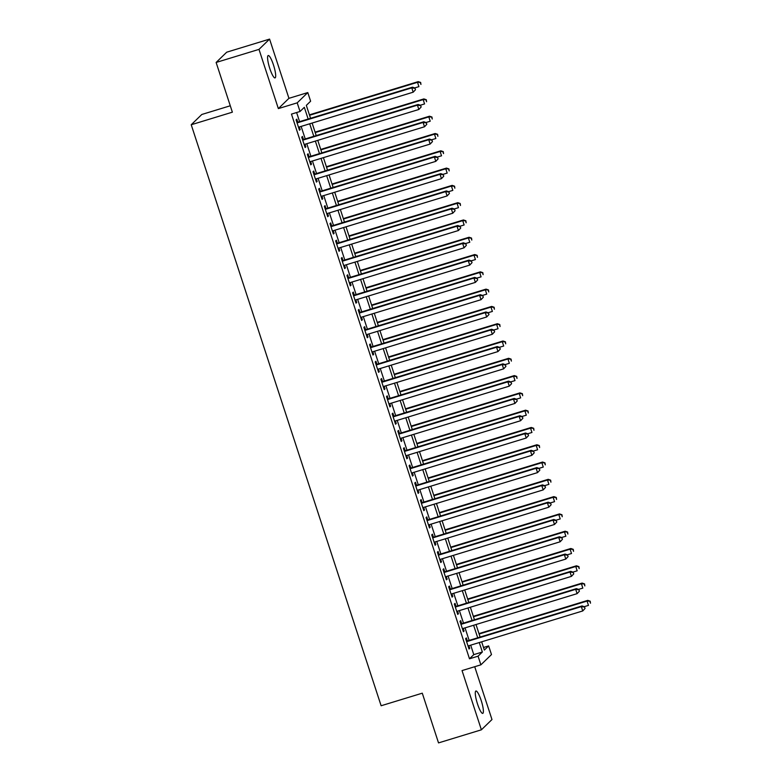 <?xml version="1.0" encoding="UTF-8"?>
<svg xmlns="http://www.w3.org/2000/svg" width="782" height="782" viewBox="0 0 782 782"><rect width="100%" height="100%" fill="white"/><g stroke="black" fill="none" stroke-linecap="round" stroke-linejoin="round"><path stroke-width="1.17" d="M481.165 700.418A11.701 2.278 73 0 0 475.925 691.005A11.701 2.278 73 0 0 477.509 703.966A11.701 2.278 73 0 0 482.758 713.38A11.701 2.278 73 0 0 481.165 700.418M273.465 64.935A11.701 2.278 73 0 0 268.216 55.532A11.701 2.278 73 0 0 269.8 68.493A11.701 2.278 73 0 0 275.049 77.907A11.701 2.278 73 0 0 273.465 64.935M483.52 647.476L488.652 645.903L491.487 654.554L480.891 664.827L478.066 656.176L482.357 652.012L479.268 642.55M230.279 105.775L201.805 114.475L191.219 124.749L381.127 705.755L422.28 693.184L438.526 742.9L481.389 729.811L491.976 719.538L474.713 666.714M191.219 124.749L232.371 112.178L216.125 62.462L226.712 52.189L269.575 39.1L258.989 49.374L278.353 108.6L297.209 102.843L307.795 92.569L310.62 101.21L306.329 105.374L310.562 118.307M278.353 108.6L288.939 98.327L269.575 39.1M288.939 98.327L307.795 92.569M216.125 62.462L258.989 49.374M467.343 640.957L466.355 637.936L465.632 638.63L469.024 649.001L469.747 648.307L468.897 645.717M461.693 623.665L460.696 620.644L459.982 621.338L463.374 631.709L464.088 631.015L463.247 628.425M456.033 606.373L455.046 603.352L454.332 604.046L457.724 614.417L458.438 613.723L457.587 611.133M450.383 589.081L449.396 586.06L448.682 586.754L452.074 597.125L452.788 596.431L451.937 593.841M444.733 571.789L443.746 568.768L443.032 569.462L446.424 579.833L447.138 579.139L446.287 576.549M439.083 554.497L438.096 551.476L437.373 552.17L440.765 562.541L441.488 561.847L440.637 559.257M433.433 537.205L432.436 534.184L431.723 534.878L435.115 545.25L435.828 544.555L434.988 541.965M427.774 519.913L426.786 516.892L426.073 517.586L429.465 527.958L430.178 527.264L429.328 524.673M422.124 502.621L421.136 499.6L420.423 500.294L423.815 510.666L424.528 509.972L423.678 507.381M416.474 485.329L415.486 482.308L414.773 483.002L418.165 493.374L418.878 492.68L418.028 490.089M410.824 468.037L409.836 465.016L409.113 465.71L412.505 476.082L413.228 475.388L412.378 472.797M405.174 450.745L404.177 447.724L403.463 448.418L406.855 458.79L407.569 458.096L406.728 455.505M399.514 433.453L398.527 430.432L397.813 431.126L401.205 441.498L401.919 440.804L401.068 438.213M393.864 416.161L392.877 413.14L392.163 413.834L395.555 424.206L396.269 423.512L395.418 420.921M388.214 398.869L387.227 395.848L386.513 396.542L389.905 406.914L390.619 406.22L389.768 403.629M382.564 381.577L381.577 378.556L380.863 379.25L384.245 389.622L384.969 388.928L384.118 386.337M376.914 364.285L375.917 361.264L375.204 361.958L378.596 372.33L379.309 371.636L378.468 369.045M371.255 347.003L370.267 343.972L369.554 344.667L372.946 355.038L373.659 354.344L372.818 351.753M365.605 329.711L364.617 326.68L363.904 327.375L367.296 337.746L368.009 337.052L367.159 334.461M359.955 312.419L358.967 309.389L358.254 310.083L361.646 320.454L362.359 319.76L361.509 317.169M354.305 295.127L353.317 292.097L352.604 292.791L355.986 303.162L356.709 302.468L355.859 299.877M348.655 277.835L347.667 274.805L346.944 275.499L350.336 285.87L351.05 285.176L350.209 282.585M343.005 260.543L342.008 257.513L341.294 258.207L344.686 268.578L345.4 267.884L344.559 265.293M337.345 243.251L336.358 240.221L335.644 240.915L339.036 251.286L339.75 250.592L338.899 248.002M331.695 225.959L330.708 222.929L329.994 223.623L333.386 233.994L334.1 233.3L333.249 230.71M326.045 208.667L325.058 205.637L324.344 206.331L327.726 216.702L328.45 216.008L327.599 213.418M320.395 191.375L319.408 188.345L318.685 189.039L322.076 199.41L322.79 198.716L321.949 196.126M314.745 174.083L313.748 171.053L313.035 171.747L316.427 182.118L317.14 181.424L316.299 178.834M309.086 156.791L308.098 153.761L307.385 154.455L310.777 164.836L311.49 164.132L310.64 161.542M303.436 139.499L302.448 136.469L301.735 137.163L305.127 147.544L305.84 146.84L304.99 144.25M308.157 119.04L304.325 107.32L300.034 111.484L291.461 114.104L469.493 658.796L473.784 654.632L470.696 645.17M469.141 640.409L465.046 627.878M463.491 623.117L459.386 610.586M457.832 605.825L453.736 593.294M452.182 588.533L448.086 576.002M446.532 571.241L442.436 558.71M440.882 553.949L436.786 541.418M435.232 536.657L431.126 524.126M429.572 519.365L425.476 506.834M423.922 502.073L419.826 489.542M418.272 484.781L414.177 472.25M412.622 467.489L408.527 454.958M406.972 450.197L402.877 437.666M401.322 432.905L397.217 420.374M395.663 415.613L391.567 403.082M390.013 398.321L385.917 385.79M384.363 381.03L380.267 368.498M378.713 363.738L374.617 351.206M373.063 346.446L368.957 333.914M367.403 329.154L363.307 316.622M361.753 311.862L357.657 299.33M356.103 294.57L352.008 282.038M350.453 277.278L346.358 264.746M344.803 259.986L340.698 247.454M339.144 242.694L335.048 230.162M333.494 225.402L329.398 212.87M327.844 208.11L323.748 195.578M322.194 190.818L318.098 178.286M316.544 173.526L312.438 160.994M310.884 156.234L306.788 143.702M305.234 138.942L301.138 126.41M299.584 121.65L296.603 112.53M297.786 122.207L296.798 119.177L296.085 119.871L299.477 130.252L300.19 129.558L299.34 126.958M480.891 664.827L462.035 670.585L481.389 729.811M469.493 658.796L478.066 656.176M300.034 111.484L297.209 102.843M481.663 641.817L484.361 650.067L488.652 645.903M312.116 123.057L316.211 135.599M317.766 140.349L321.861 152.891M323.416 157.641L327.511 170.183M329.066 174.933L333.161 187.475M334.716 192.225L338.811 204.767M340.365 209.517L344.471 222.059M346.025 226.809L350.121 239.351M351.675 244.101L355.771 256.643M357.325 261.393L361.421 273.935M362.975 278.685L367.071 291.227M368.625 295.977L372.731 308.519M374.285 313.269L378.38 325.811M379.935 330.561L384.03 343.103M385.585 347.853L389.68 360.385M391.235 365.145L395.33 377.677M396.885 382.437L400.99 394.969M402.544 399.729L406.64 412.261M408.194 417.021L412.29 429.553M413.844 434.313L417.94 446.845M419.494 451.605L423.59 464.137M425.144 468.897L429.25 481.429M430.804 486.189L434.9 498.721M436.454 503.481L440.549 516.012M442.104 520.773L446.199 533.304M447.754 538.065L451.849 550.596M453.404 555.357L457.509 567.888M459.063 572.649L463.159 585.18M464.713 589.941L468.809 602.472M470.363 607.233L474.459 619.764M476.013 624.525L480.109 637.056M477.714 637.789L473.618 625.258M472.064 620.497L467.968 607.966M466.414 603.205L462.309 590.674M460.754 585.913L456.659 573.382M455.104 568.622L451.009 556.09M449.455 551.33L445.359 538.798M443.805 534.038L439.709 521.506M438.155 516.746L434.049 504.214M432.495 499.454L428.399 486.922M426.845 482.162L422.749 469.63M421.195 464.87L417.099 452.338M415.545 447.578L411.449 435.046M409.895 430.286L405.79 417.754M404.235 412.994L400.14 400.462M398.585 395.702L394.49 383.17M392.935 378.41L388.84 365.878M387.286 361.118L383.19 348.586M381.636 343.826L377.53 331.294M375.976 326.534L371.88 314.002M370.326 309.242L366.23 296.71M364.676 291.96L360.58 279.418M359.026 274.668L354.93 262.126M353.376 257.376L349.271 244.834M347.716 240.084L343.621 227.542M342.066 222.792L337.971 210.25M336.416 205.5L332.321 192.959M330.766 188.208L326.671 175.667M325.117 170.916L321.011 158.375M319.457 153.624L315.361 141.083M313.807 136.332L309.711 123.791M473.784 654.632L482.357 652.012M299.33 129.812L300.19 129.558M304.98 147.104L305.84 146.84M310.63 164.396L311.49 164.132M316.29 181.688L317.14 181.424M321.94 198.98L322.79 198.716M327.59 216.272L328.45 216.008M333.24 233.564L334.1 233.3M338.889 250.856L339.75 250.592M344.549 268.148L345.4 267.884M350.199 285.44L351.05 285.176M355.849 302.732L356.709 302.468M361.499 320.024L362.359 319.76M367.149 337.316L368.009 337.052M372.809 354.608L373.659 354.344M378.459 371.9L379.309 371.636M384.109 389.192L384.969 388.928M389.759 406.484L390.619 406.22M395.409 423.776L396.269 423.512M401.068 441.068L401.919 440.804M406.718 458.36L407.569 458.096M412.368 475.652L413.228 475.388M418.018 492.943L418.878 492.68M423.668 510.235L424.528 509.972M429.328 527.527L430.178 527.264M434.978 544.819L435.828 544.555M440.628 562.111L441.488 561.847M446.278 579.403L447.138 579.139M451.928 596.695L452.788 596.431M457.578 613.987L458.438 613.723M463.237 631.279L464.088 631.015M468.887 648.571L469.747 648.307M415.496 89.725L414.939 87.995L415.496 89.725L413.189 92.188L298.48 127.222M415.213 90.008L413.189 92.188L411.782 87.867L412.495 87.173L296.925 122.461M297.072 122.901L411.782 87.867L414.646 88.278M414.939 87.995L412.495 87.173M414.704 87.926L418.917 86.636L417.5 82.315L418.223 81.621L309.428 114.846M420.374 82.726L420.941 84.446L420.657 82.442L417.5 82.315L309.564 115.277M418.223 81.621L420.657 82.442M421.156 107.017L420.589 105.287L421.156 107.017L418.849 109.48L304.139 144.514M420.863 107.3L418.849 109.48L417.432 105.159L418.145 104.465L302.585 139.753M302.722 140.193L417.432 105.159L420.296 105.57M420.589 105.287L418.145 104.465M426.806 124.309L426.239 122.579L426.806 124.309L424.499 126.772L309.789 161.806M426.522 124.592L424.499 126.772L423.082 122.451L423.805 121.757L308.235 157.045M308.372 157.485L423.082 122.451L425.955 122.862M426.239 122.579L423.805 121.757M432.456 141.601L431.889 139.87L432.456 141.601L430.149 144.064L315.439 179.098M432.172 141.884L430.149 144.064L428.741 139.743L429.455 139.049L313.885 174.337M314.022 174.777L428.741 139.743L431.605 140.154M431.889 139.87L429.455 139.049M438.106 158.893L437.539 157.162L438.106 158.893L435.799 161.356L321.089 196.39M437.822 159.176L435.799 161.356L434.391 157.035L435.105 156.341L319.535 191.629M319.682 192.069L434.391 157.035L437.255 157.446M437.539 157.162L435.105 156.341M420.364 105.218L424.567 103.928L423.16 99.607L423.873 98.913L315.078 132.138M426.024 100.018L426.591 101.738L426.307 99.734L423.16 99.607L315.214 132.569M423.873 98.913L426.307 99.734M426.014 122.51L430.217 121.22L428.81 116.899L429.523 116.205L320.728 149.43M431.674 117.31L432.241 119.03L431.957 117.026L428.81 116.899L320.874 149.861M429.523 116.205L431.957 117.026M431.664 139.792L435.877 138.512L434.46 134.191L435.173 133.497L326.377 166.722M437.324 134.592L437.891 136.322L437.617 134.318L434.46 134.191L326.524 167.153M435.173 133.497L437.617 134.318M437.314 157.084L441.527 155.804L440.11 151.483L440.823 150.789L332.037 184.014M442.983 151.884L443.541 153.614L443.267 151.61L440.11 151.483L332.174 184.444M440.823 150.789L443.267 151.61M443.756 176.185L443.198 174.454L443.756 176.185L441.449 178.648L326.739 213.681M443.472 176.468L441.449 178.648L440.041 174.327L440.755 173.633L325.185 208.921M325.332 209.361L440.041 174.327L442.905 174.738M443.198 174.454L440.755 173.633M442.964 174.376L447.177 173.096L445.76 168.775L446.483 168.081L337.687 201.306M448.633 169.176L449.2 170.906L448.917 168.902L445.76 168.775L337.824 201.736M446.483 168.081L448.917 168.902M449.415 193.477L448.848 191.746L449.415 193.477L447.108 195.94L332.389 230.973M449.122 193.76L447.108 195.94L445.691 191.619L446.405 190.925L330.835 226.213M330.982 226.653L445.691 191.619L448.555 192.03M448.848 191.746L446.405 190.925M448.624 191.668L452.827 190.388L451.419 186.067L452.133 185.373L343.337 218.598M454.283 186.468L454.85 188.198L454.567 186.194L451.419 186.067L343.474 219.028M452.133 185.373L454.567 186.194M455.065 210.769L454.498 209.038L455.065 210.769L452.758 213.232L338.049 248.265M454.772 211.052L452.758 213.232L451.341 208.911L452.055 208.217L336.495 243.505M336.631 243.945L451.341 208.911L454.215 209.322M454.498 209.038L452.055 208.217M454.274 208.96L458.477 207.68L457.069 203.359L457.783 202.665L348.987 235.881M459.933 203.76L460.5 205.49L460.217 203.486L457.069 203.359L349.134 236.32M457.783 202.665L460.217 203.486M460.715 228.061L460.148 226.33L460.715 228.061L458.408 230.524L343.699 265.557M460.432 228.344L458.408 230.524L456.991 226.203L457.714 225.509L342.145 260.797M342.281 261.237L456.991 226.203L459.865 226.614M460.148 226.33L457.714 225.509M459.924 226.252L464.127 224.972L462.719 220.651L463.433 219.957L354.637 253.173M465.583 221.052L466.15 222.782L465.877 220.778L462.719 220.651L354.784 253.612M463.433 219.957L465.877 220.778M466.365 245.353L465.798 243.622L466.365 245.353L464.058 247.816L349.349 282.849M466.082 245.636L464.058 247.816L462.651 243.495L463.364 242.801L347.795 278.089M347.941 278.529L462.651 243.495L465.515 243.906M465.798 243.622L463.364 242.801M465.573 243.544L469.787 242.264L468.369 237.943L469.083 237.249L360.297 270.464M471.233 238.344L471.8 240.074L471.526 238.07L468.369 237.943L360.434 270.904M469.083 237.249L471.526 238.07M472.015 262.644L471.458 260.914L472.015 262.644L469.708 265.108L354.999 300.141M471.732 262.928L469.708 265.108L468.301 260.787L469.014 260.093L353.444 295.381M353.591 295.821L468.301 260.787L471.165 261.198M471.458 260.914L469.014 260.093M471.223 260.836L475.436 259.556L474.019 255.235L474.742 254.541L365.947 287.756M476.893 255.636L477.46 257.366L477.176 255.362L474.019 255.235L366.084 288.196M474.742 254.541L477.176 255.362M477.675 279.936L477.108 278.206L477.675 279.936L475.368 282.4L360.649 317.433M477.382 280.22L475.368 282.4L473.951 278.079L474.664 277.385L359.094 312.673M359.241 313.113L473.951 278.079L476.815 278.49M477.108 278.206L474.664 277.385M476.883 278.128L481.086 276.848L479.679 272.527L480.392 271.833L371.597 305.048M482.543 272.928L483.11 274.658L482.826 272.654L479.679 272.527L371.733 305.488M480.392 271.833L482.826 272.654M483.325 297.228L482.758 295.498L483.325 297.228L481.018 299.692L366.308 334.725M483.032 297.502L481.018 299.692L479.601 295.371L480.314 294.677L364.754 329.965M364.891 330.405L479.601 295.371L482.474 295.782M482.758 295.498L480.314 294.677M482.533 295.42L486.736 294.14L485.329 289.819L486.042 289.125L377.247 322.34M488.193 290.22L488.76 291.95L488.476 289.946L485.329 289.819L377.393 322.78M486.042 289.125L488.476 289.946M488.975 314.52L488.408 312.79L488.975 314.52L486.668 316.984L371.958 352.017M488.691 314.794L486.668 316.984L485.251 312.663L485.974 311.969L370.404 347.257M370.541 347.697L485.251 312.663L488.124 313.074M488.408 312.79L485.974 311.969M488.183 312.712L492.386 311.432L490.979 307.111L491.692 306.417L382.897 339.632M493.843 307.512L494.41 309.242L494.136 307.238L490.979 307.111L383.043 340.072M491.692 306.417L494.136 307.238M494.625 331.812L494.058 330.082L494.625 331.812L492.318 334.276L377.608 369.309M494.341 332.086L492.318 334.276L490.91 329.955L491.624 329.261L376.054 364.549M376.191 364.989L490.91 329.955L493.774 330.366M494.058 330.082L491.624 329.261M493.833 330.004L498.046 328.723L496.629 324.403L497.342 323.709L388.546 356.924M499.493 324.804L500.06 326.534L499.786 324.53L496.629 324.403L388.693 357.364M497.342 323.709L499.786 324.53M500.275 349.104L499.708 347.374L500.275 349.104L497.968 351.568L383.258 386.601M499.991 349.378L497.968 351.568L496.56 347.247L497.274 346.553L381.704 381.841M381.851 382.281L496.56 347.247L499.424 347.658M499.708 347.374L497.274 346.553M499.483 347.296L503.696 346.015L502.279 341.695L502.992 341.001L394.206 374.216M505.152 342.096L505.71 343.826L505.436 341.822L502.279 341.695L394.343 374.656M502.992 341.001L505.436 341.822M505.925 366.396L505.368 364.666L505.925 366.396L503.628 368.86L388.908 403.893M505.641 366.67L503.628 368.86L502.21 364.539L502.924 363.845L387.354 399.133M387.501 399.563L502.21 364.539L505.074 364.95M505.368 364.666L502.924 363.845M505.143 364.588L509.346 363.307L507.929 358.987L508.652 358.293L399.856 391.508M510.802 359.388L511.369 361.118L511.086 359.114L507.929 358.987L399.993 391.948M508.652 358.293L511.086 359.114M511.584 383.688L511.017 381.958L511.584 383.688L509.278 386.152L394.568 421.185M511.291 383.962L509.278 386.152L507.86 381.831L508.574 381.137L393.014 416.425M393.151 416.855L507.86 381.831L510.734 382.242M511.017 381.958L508.574 381.137M510.793 381.88L514.996 380.599L513.588 376.279L514.302 375.585L405.506 408.8M516.452 376.68L517.019 378.41L516.736 376.406L513.588 376.279L405.653 409.24M514.302 375.585L516.736 376.406M517.234 400.98L516.667 399.25L517.234 400.98L514.927 403.444L400.218 438.477M516.951 401.254L514.927 403.444L513.51 399.123L514.233 398.429L398.664 433.717M398.8 434.147L513.51 399.123L516.384 399.534M516.667 399.25L514.233 398.429M516.443 399.172L520.646 397.891L519.238 393.571L519.952 392.877L411.156 426.092M522.102 393.972L522.669 395.702L522.396 393.698L519.238 393.571L411.303 426.532M519.952 392.877L522.396 393.698M522.884 418.272L522.317 416.542L522.884 418.272L520.577 420.736L405.868 455.769M522.601 418.546L520.577 420.736L519.17 416.415L519.883 415.721L404.314 451.009M404.45 451.439L519.17 416.415L522.034 416.816M522.317 416.542L519.883 415.721M522.093 416.464L526.306 415.183L524.888 410.863L525.602 410.169L416.806 443.384M527.752 411.264L528.319 412.994L528.046 410.99L524.888 410.863L416.953 443.824M525.602 410.169L528.046 410.99M528.534 435.564L527.967 433.834L528.534 435.564L526.227 438.028L411.518 473.061M528.251 435.838L526.227 438.028L524.82 433.707L525.533 433.013L409.964 468.301M410.11 468.731L524.82 433.707L527.684 434.108M527.967 433.834L525.533 433.013M527.742 433.756L531.956 432.475L530.538 428.155L531.252 427.451L422.466 460.676M533.412 428.556L533.969 430.286L533.695 428.282L530.538 428.155L422.603 461.116M531.252 427.451L533.695 428.282M534.184 452.856L533.627 451.126L534.184 452.856L531.887 455.32L417.168 490.353M533.901 453.13L531.887 455.32L530.47 450.999L531.183 450.305L415.613 485.593M415.76 486.023L530.47 450.999L533.334 451.4M533.627 451.126L531.183 450.305M533.392 451.048L537.605 449.767L536.188 445.447L536.911 444.743L428.116 477.968M539.062 445.848L539.629 447.578L539.345 445.574L536.188 445.447L428.253 478.408M536.911 444.743L539.345 445.574M539.844 470.148L539.277 468.418L539.844 470.148L537.537 472.611L422.827 507.645M539.551 470.422L537.537 472.611L536.12 468.291L536.833 467.597L421.273 502.885M421.41 503.315L536.12 468.291L538.994 468.692M539.277 468.418L536.833 467.597M539.052 468.34L543.255 467.059L541.848 462.729L542.561 462.035L433.766 495.26M544.712 463.14L545.279 464.87L544.995 462.866L541.848 462.729L433.912 495.7M542.561 462.035L544.995 462.866M545.494 487.44L544.927 485.71L545.494 487.44L543.187 489.903L428.477 524.937M545.21 487.714L543.187 489.903L541.77 485.583L542.493 484.889L426.923 520.177M427.06 520.607L541.77 485.583L544.643 485.984M544.927 485.71L542.493 484.889M544.702 485.632L548.905 484.351L547.498 480.021L548.211 479.327L439.416 512.552M550.362 480.431L550.929 482.162L550.645 480.158L547.498 480.021L439.562 512.992M548.211 479.327L550.645 480.158M551.144 504.732L550.577 503.002L551.144 504.732L548.837 507.195L434.127 542.229M550.86 505.006L548.837 507.195L547.429 502.875L548.143 502.181L432.573 537.469M432.71 537.899L547.429 502.875L550.293 503.276M550.577 503.002L548.143 502.181M550.352 502.924L554.565 501.643L553.148 497.313L553.861 496.619L445.066 529.844M556.012 497.723L556.579 499.454L556.305 497.45L553.148 497.313L445.212 530.284M553.861 496.619L556.305 497.45M556.794 522.024L556.227 520.294L556.794 522.024L554.487 524.487L439.777 559.521M556.51 522.298L554.487 524.487L553.079 520.167L553.793 519.473L438.223 554.761M438.37 555.191L553.079 520.167L555.943 520.568M556.227 520.294L553.793 519.473M562.444 539.316L561.887 537.586L562.444 539.316L560.147 541.779L445.427 576.813M562.16 539.59L560.147 541.779L558.729 537.459L559.443 536.765L443.873 572.053M444.02 572.483L558.729 537.459L561.593 537.86M561.887 537.586L559.443 536.765M568.103 556.608L567.537 554.878L568.103 556.608L565.797 559.071L451.087 594.105M567.81 556.882L565.797 559.071L564.379 554.751L565.093 554.057L449.533 589.345M449.67 589.775L564.379 554.751L567.253 555.152M567.537 554.878L565.093 554.057M556.002 520.216L560.215 518.935L558.798 514.605L559.511 513.911L450.725 547.136M561.672 515.015L562.229 516.746L561.955 514.742L558.798 514.605L450.862 547.576M559.511 513.911L561.955 514.742M561.652 537.508L565.865 536.227L564.448 531.897L565.171 531.203L456.375 564.428M567.321 532.307L567.888 534.038L567.605 532.034L564.448 531.897L456.512 564.858M565.171 531.203L567.605 532.034M567.312 554.8L571.515 553.519L570.107 549.189L570.821 548.495L462.025 581.72M572.971 549.599L573.538 551.33L573.255 549.326L570.107 549.189L462.162 582.15M570.821 548.495L573.255 549.326M573.753 573.9L573.186 572.17L573.753 573.9L571.447 576.363L456.737 611.397M573.47 574.174L571.447 576.363L570.029 572.043L570.752 571.349L455.183 606.637M455.32 607.067L570.029 572.043L572.903 572.444M573.186 572.17L570.752 571.349M572.962 572.092L577.165 570.811L575.757 566.481L576.471 565.787L467.675 599.012M578.621 566.891L579.188 568.622L578.905 566.618L575.757 566.481L467.822 599.442M576.471 565.787L578.905 566.618M579.403 591.192L578.836 589.462L579.403 591.192L577.096 593.655L462.387 628.689M579.12 591.466L577.096 593.655L575.689 589.335L576.402 588.641L460.833 623.928M460.969 624.359L575.689 589.335L578.553 589.736M578.836 589.462L576.402 588.641M578.612 589.384L582.825 588.103L581.407 583.773L582.121 583.079L473.325 616.304M584.271 584.183L584.838 585.913L584.565 583.91L581.407 583.773L473.472 616.734M582.121 583.079L584.565 583.91M585.053 608.484L584.486 606.754L585.053 608.484L582.746 610.947L468.037 645.981M584.77 608.758L582.746 610.947L581.339 606.627L582.052 605.933L466.483 641.22M466.629 641.651L581.339 606.627L584.203 607.028M584.486 606.754L582.052 605.933M584.262 606.676L588.475 605.395L587.057 601.065L587.771 600.371L478.985 633.596M589.931 601.475L590.488 603.205L590.214 601.202L587.057 601.065L479.122 634.026M587.771 600.371L590.214 601.202"/></g></svg>
